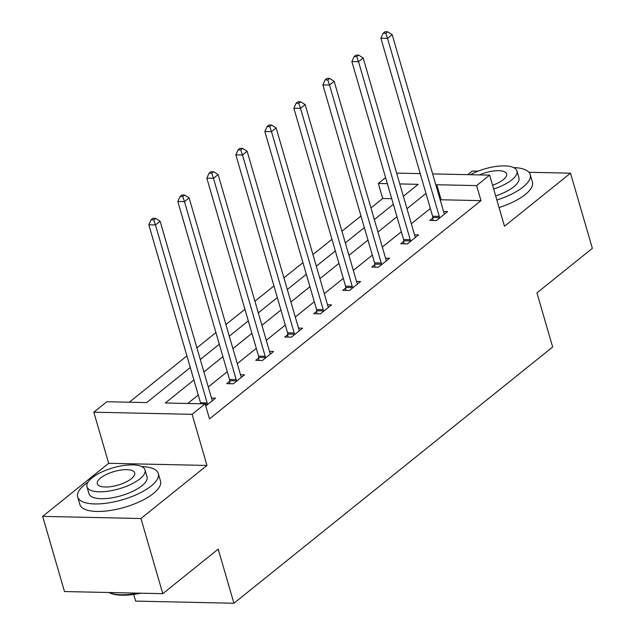 <?xml version="1.0" encoding="UTF-8"?>
<svg xmlns="http://www.w3.org/2000/svg" width="635" height="635" viewBox="0 0 635 635"><rect width="100%" height="100%" fill="white"/><g stroke="black" fill="none" stroke-linecap="round" stroke-linejoin="round"><path stroke-width="0.95" d="M391.724 198.691L382.699 198.493L378.333 183.467L385.604 177.617M478.012 171.164L472.218 171.037L467.709 174.665M133.691 594.439L135.636 601.107L233.926 603.25L552.648 347.012L536.932 292.894L592.344 248.348L570.508 173.18L528.947 172.275M233.926 603.25L218.202 549.132L162.782 593.677L64.492 591.542L42.656 516.374L140.946 518.517L206.962 465.447L192.111 414.33L93.821 412.194L106.839 401.725L146.685 402.59L190.286 367.538M206.962 465.447L108.672 463.304L42.656 516.374M108.672 463.304L93.821 412.194M382.699 198.493L370.959 207.939M360.958 215.971L341.947 231.259M331.954 239.3L312.944 254.579M302.943 262.62L283.932 277.9M273.931 285.94L254.921 301.22M244.927 309.261L225.917 324.541M215.916 332.581L196.906 347.861M186.904 355.902L129.294 402.217M162.782 593.677L140.946 518.517M193.905 379.992L165.283 402.995L205.129 403.868L209.494 418.902L480.989 200.636L441.142 199.771L440.341 200.414M430.339 208.455L411.329 223.734M401.336 231.775L382.326 247.055M372.324 255.095L353.314 270.375M343.313 278.416L324.302 293.695M314.309 301.736L295.299 317.024M285.298 325.056L266.287 340.344M256.286 348.377L237.276 363.664M227.282 371.697L208.272 386.985M198.271 395.026L187.738 403.487M205.756 406.011L215.527 398.145L211.487 398.058M229.751 381.23L226.735 383.651L233.378 383.794L244.538 374.825L240.498 374.737M258.755 357.91L255.746 360.331L262.39 360.474L273.542 351.504L269.502 351.417M287.766 334.589L284.758 337.01L291.394 337.153L302.554 328.184L298.513 328.097M316.778 311.269L313.761 313.69L320.405 313.833L331.565 304.863L327.525 304.776M345.781 287.949L342.773 290.37L349.417 290.512L360.569 281.543L356.537 281.456M374.793 264.628L371.785 267.049L378.428 267.192L389.58 258.223L385.54 258.135M403.804 241.308L400.788 243.729L407.432 243.872L418.592 234.902L414.552 234.815M432.808 217.988L429.8 220.401L436.443 220.551L447.604 211.582L443.563 211.495M432.641 173.895L489.641 175.141L504.492 226.251L570.508 173.18M489.641 175.141L476.623 185.603L436.777 184.737L435.975 185.38M480.989 200.636L476.623 185.603M205.129 403.868L192.111 414.33M396.629 173.117L420.227 173.625M403.352 196.255L418.179 184.333L399.772 183.928M387.358 183.658L378.333 183.467M200.287 359.505L219.297 344.218M229.298 336.185L248.309 320.897M258.302 312.865L277.312 297.577M287.314 289.536L306.324 274.256M316.325 266.216L335.336 250.936M345.329 242.895L364.339 227.616M374.34 219.575L393.351 204.295M425.974 193.421L406.964 208.701M396.97 216.741L377.96 232.021M367.959 240.062L348.948 255.341M338.947 263.382L319.937 278.67M309.936 286.702L290.925 301.99M280.932 310.023L261.922 325.31M251.92 333.343L232.91 348.631M222.909 356.672L203.898 371.951M441.142 199.771L436.777 184.737M207.383 404.701L207.359 404.17A3.358 2.056 91.2 0 0 207.169 402.939L155.456 224.949L160.107 221.21L211.82 399.201A3.358 2.056 91.2 0 0 212.28 400.217L212.519 400.566M200.708 403.773A3.358 2.056 91.2 0 0 200.525 402.796L148.82 224.798L155.456 224.949L153.726 219.869L155.583 218.376L152.932 218.321L151.066 219.813L153.726 219.869M151.066 219.813L148.82 224.798M160.107 221.21L155.583 218.376M140.748 593.201A40.973 14.819 163.8 0 1 109.99 593.011L108.879 592.511A41.981 15.184 -16.2 0 0 138.168 593.146M87.955 482.211A41.981 15.184 -16.2 0 0 84.796 484.529A41.981 15.184 -16.2 0 0 77.692 496.967A41.981 15.184 -16.2 0 0 107.855 503.007A41.981 15.184 -16.2 0 0 151.209 485.973A41.981 15.184 -16.2 0 0 158.313 473.543A41.981 15.184 -16.2 0 0 141.748 466.582M77.692 496.967L79.875 504.484A41.981 15.184 -16.2 0 0 110.045 510.524A41.981 15.184 -16.2 0 0 153.392 493.49A41.981 15.184 -16.2 0 0 160.504 481.06L158.313 473.543M145.018 469.908L147.026 476.822A30.226 10.93 163.8 0 1 141.915 485.775A30.226 10.93 163.8 0 1 110.696 498.038A30.226 10.93 163.8 0 1 88.979 493.689L86.971 486.767A30.226 10.93 -16.2 0 0 108.688 491.125A30.226 10.93 -16.2 0 0 139.906 478.861A30.226 10.93 -16.2 0 0 145.018 469.908A30.226 10.93 -16.2 0 0 123.301 465.55A30.226 10.93 -16.2 0 0 92.091 477.814A30.226 10.93 -16.2 0 0 86.971 486.767M131.405 478.671A19.479 7.049 -16.2 0 0 134.699 472.9A19.479 7.049 -16.2 0 0 120.706 470.098A19.479 7.049 -16.2 0 0 100.592 478.004A19.479 7.049 -16.2 0 0 97.29 483.775A19.479 7.049 -16.2 0 0 111.292 486.577A19.479 7.049 -16.2 0 0 131.405 478.671M496.872 200.017A41.981 15.184 -16.2 0 0 523.121 186.984A41.981 15.184 -16.2 0 0 530.225 174.554A41.981 15.184 -16.2 0 0 513.659 167.592M499.054 207.534A41.981 15.184 -16.2 0 0 525.304 194.5A41.981 15.184 -16.2 0 0 532.408 182.07L530.225 174.554M493.673 189.008A30.226 10.93 -16.2 0 0 511.818 179.872A30.226 10.93 -16.2 0 0 516.93 170.918L518.938 177.832A30.226 10.93 163.8 0 1 513.826 186.785A30.226 10.93 163.8 0 1 495.681 195.921M492.577 185.245A19.479 7.049 -16.2 0 0 503.317 179.681A19.479 7.049 -16.2 0 0 506.611 173.911A19.479 7.049 -16.2 0 0 479.504 174.919M516.93 170.918A30.226 10.93 -16.2 0 0 499.515 166.06A30.226 10.93 -16.2 0 0 470.297 174.72M236.387 381.381L236.371 380.849A3.358 2.056 91.2 0 0 236.18 379.619L184.468 201.628L189.119 197.89L240.832 375.88A3.358 2.056 91.2 0 0 241.292 376.896L241.53 377.246M229.83 383.723L229.727 380.706A3.358 2.056 91.2 0 0 229.537 379.476L177.824 201.478L184.468 201.628L182.737 196.548L184.594 195.056L181.935 195.001L180.078 196.493L182.737 196.548M180.078 196.493L177.824 201.478M189.119 197.89L184.594 195.056M265.398 358.053L265.382 357.529A3.358 2.056 91.2 0 0 265.192 356.298L213.479 178.3L218.123 174.569L269.835 352.56A3.358 2.056 91.2 0 0 270.296 353.576L270.534 353.925M258.842 360.402L258.739 357.386A3.358 2.056 91.2 0 0 258.548 356.148L206.835 178.157L213.479 178.3L211.741 173.228L213.606 171.736L210.947 171.68L209.09 173.172L211.741 173.228M209.09 173.172L206.835 178.157M218.123 174.569L213.606 171.736M294.41 334.732L294.386 334.208A3.358 2.056 91.2 0 0 294.195 332.978L242.483 154.98L247.134 151.241L298.847 329.24A3.358 2.056 91.2 0 0 299.307 330.256L299.545 330.605M287.853 337.074L287.75 334.058A3.358 2.056 91.2 0 0 287.56 332.827L235.847 154.837L242.483 154.98L240.752 149.908L242.61 148.415L239.959 148.36L238.093 149.852L240.752 149.908M238.093 149.852L235.847 154.837M247.134 151.241L242.61 148.415M323.413 311.412L323.398 310.888A3.358 2.056 91.2 0 0 323.207 309.65L271.494 131.659L276.146 127.921L327.858 305.919A3.358 2.056 91.2 0 0 328.319 306.927L328.557 307.284M316.865 313.753L316.754 310.737A3.358 2.056 91.2 0 0 316.563 309.507L264.851 131.516L271.494 131.659L269.764 126.587L271.621 125.095L268.962 125.031L267.105 126.532L269.764 126.587M267.105 126.532L264.851 131.516M276.146 127.921L271.621 125.095M352.425 288.092L352.409 287.56A3.358 2.056 91.2 0 0 352.219 286.329L300.506 108.339L305.149 104.6L356.862 282.599A3.358 2.056 91.2 0 0 357.322 283.607L357.561 283.964M345.869 290.433L345.765 287.417A3.358 2.056 91.2 0 0 345.575 286.187L293.862 108.196L300.506 108.339L298.767 103.267L300.633 101.775L297.974 101.711L296.116 103.211L298.767 103.267M296.116 103.211L293.862 108.196M305.149 104.6L300.633 101.775M381.437 264.771L381.413 264.239A3.358 2.056 91.2 0 0 381.222 263.009L329.509 85.019L334.161 81.28L385.874 259.27A3.358 2.056 91.2 0 0 386.334 260.286L386.572 260.644M374.88 267.113L374.777 264.096A3.358 2.056 91.2 0 0 374.587 262.866L322.874 84.876L329.509 85.019L327.779 79.947L329.636 78.454L326.985 78.391L325.12 79.891L327.779 79.947M325.12 79.891L322.874 84.876M334.161 81.28L329.636 78.454M410.44 241.451L410.424 240.919A3.358 2.056 91.2 0 0 410.234 239.689L358.521 61.698L363.172 57.96L414.885 235.95A3.358 2.056 91.2 0 0 415.346 236.966L415.584 237.323M403.892 243.792L403.781 240.776A3.358 2.056 91.2 0 0 403.59 239.546L351.877 61.555L358.521 61.698L356.791 56.626L358.648 55.126L355.989 55.07L354.132 56.563L356.791 56.626M354.132 56.563L351.877 61.555M363.172 57.96L358.648 55.126M439.452 218.13L439.436 217.599A3.358 2.056 91.2 0 0 439.245 216.368L387.533 38.378L392.176 34.639L443.889 212.63A3.358 2.056 91.2 0 0 444.349 213.646L444.587 213.995M432.895 220.472L432.792 217.456A3.358 2.056 91.2 0 0 432.602 216.225L380.889 38.235L387.533 38.378L385.794 33.306L387.66 31.806L385 31.75L383.143 33.242L385.794 33.306M383.143 33.242L380.889 38.235M392.176 34.639L387.66 31.806M207.359 404.17L205.208 404.122M207.169 402.939L200.525 402.796M236.371 380.849L229.727 380.706M236.18 379.619L229.537 379.476M265.382 357.529L258.739 357.386M265.192 356.298L258.548 356.148M294.386 334.208L287.75 334.058M294.195 332.978L287.56 332.827M323.398 310.888L316.754 310.737M323.207 309.65L316.563 309.507M352.409 287.56L345.765 287.417M352.219 286.329L345.575 286.187M381.413 264.239L374.777 264.096M381.222 263.009L374.587 262.866M410.424 240.919L403.781 240.776M410.234 239.689L403.59 239.546M439.436 217.599L432.792 217.456M439.245 216.368L432.602 216.225"/></g></svg>
